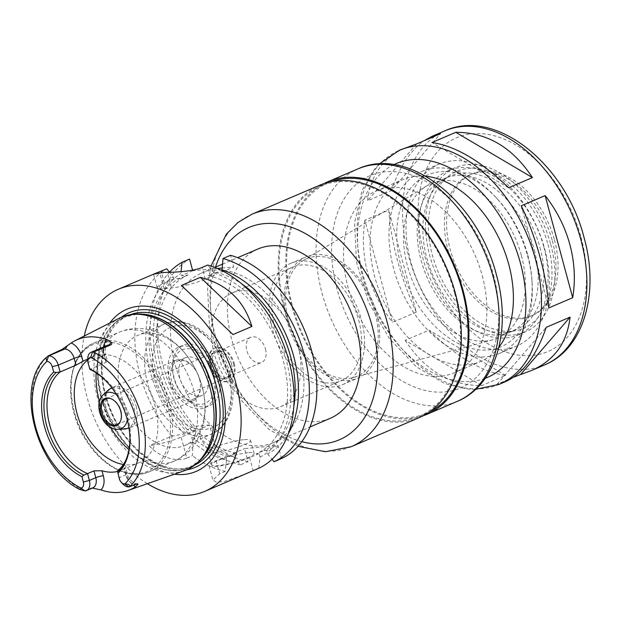 <?xml version="1.0" encoding="UTF-8"?>
<svg xmlns="http://www.w3.org/2000/svg" width="621" height="621" viewBox="0 0 621 621"><rect width="100%" height="100%" fill="white"/><g stroke="black" fill="none" stroke-linecap="round" stroke-linejoin="round"><path stroke-width="0.47" stroke-dasharray="3.1 2.33" d="M405.451 147.689C383.048 157.781 370.403 175.487 367.531 200.808L391.385 190.608L440.444 133.748M416.582 143.94L367.531 200.808M416.311 312.153C400.452 277.416 391.261 243.378 388.762 210.038L364.9 220.238L392.456 322.353L416.311 312.153L388.762 210.038M405.187 340.362C424.981 370.535 450.52 385.625 481.795 385.618L505.649 375.418C482.222 372.072 456.691 356.982 429.041 330.162L405.187 340.362L481.795 385.618M513.489 377.211L497.149 384.197L505.471 381.659M497.149 384.197L546.208 327.337M508.552 187.775L431.944 142.527M391.385 190.608C399.303 167.158 410.209 150.53 424.104 140.734M364.9 220.238C359.559 256.931 368.742 290.97 392.456 322.353M505.649 375.418L429.041 330.162M548.84 307.907L521.283 205.792M375.216 313.489A63.924 42.329 66.9 0 1 353.326 377.552A63.924 42.329 66.9 0 1 292.988 334.129A63.924 42.329 66.9 0 1 303.289 260.502A63.924 42.329 66.9 0 1 375.216 313.489M521.407 255.573A84.083 55.68 66.9 0 1 492.608 339.842A84.083 55.68 66.9 0 1 413.244 282.718A84.083 55.68 66.9 0 1 426.79 185.881A84.083 55.68 66.9 0 1 521.407 255.573M376.59 313.364A65.95 43.672 66.9 0 1 357.828 378.127A65.95 43.672 66.9 0 1 291.754 334.649A65.95 43.672 66.9 0 1 305.99 256.846A65.95 43.672 66.9 0 1 376.59 313.364M361.445 319.838A65.95 43.672 66.9 0 1 342.683 384.601A65.95 43.672 66.9 0 1 276.609 341.131A65.95 43.672 66.9 0 1 290.838 263.327A65.95 43.672 66.9 0 1 361.445 319.838M358.651 320.094A61.828 40.939 66.9 0 1 341.061 380.813A61.828 40.939 66.9 0 1 279.116 340.052A61.828 40.939 66.9 0 1 292.46 267.115A61.828 40.939 66.9 0 1 358.651 320.094M298.064 345.99A61.828 40.939 66.9 0 1 280.475 406.708A61.828 40.939 66.9 0 1 218.53 365.955A61.828 40.939 66.9 0 1 231.874 293.011A61.828 40.939 66.9 0 1 298.064 345.99M265.485 349.002A13.74 9.098 66.9 0 1 261.573 362.493A13.74 9.098 66.9 0 1 247.81 353.442A13.74 9.098 66.9 0 1 250.775 337.226A13.74 9.098 66.9 0 1 265.485 349.002M330.225 418.321A92.055 60.951 66.9 0 1 237.99 357.634A92.055 60.951 66.9 0 1 257.862 249.029M299.609 352.192A92.055 60.951 -113.1 0 0 201.057 273.31A92.055 60.951 -113.1 0 0 181.192 381.915A92.055 60.951 -113.1 0 0 273.426 442.602A92.055 60.951 -113.1 0 0 299.609 352.192M419.462 417.529A126.397 83.695 66.9 0 1 292.817 334.199A126.397 83.695 66.9 0 1 320.094 185.074M454.665 293.461A125.302 82.973 66.9 0 1 419.028 416.512A125.302 82.973 66.9 0 1 293.485 333.912A125.302 82.973 66.9 0 1 320.521 186.083A125.302 82.973 66.9 0 1 454.665 293.461M429.546 411.917A125.302 82.973 66.9 0 1 426.604 413.275A125.302 82.973 66.9 0 1 301.053 330.675A125.302 82.973 66.9 0 1 328.098 182.846A125.302 82.973 66.9 0 1 331.117 181.658M423.188 415.767A126.397 83.695 66.9 0 1 300.385 330.962A126.397 83.695 66.9 0 1 323.937 183.599M482.238 275.685A98.925 65.5 66.9 0 1 454.098 372.833A98.925 65.5 66.9 0 1 354.987 307.62A98.925 65.5 66.9 0 1 376.334 190.919A98.925 65.5 66.9 0 1 482.238 275.685M498.88 347.186A98.925 65.5 66.9 0 1 480.607 361.507A98.925 65.5 66.9 0 1 381.496 296.295A98.925 65.5 66.9 0 1 402.843 179.585A98.925 65.5 66.9 0 1 425.82 176.271M554.437 239.83A76.942 50.945 66.9 0 1 532.554 315.39A76.942 50.945 66.9 0 1 455.465 264.67A76.942 50.945 66.9 0 1 472.069 173.903A76.942 50.945 66.9 0 1 554.437 239.83M552.325 240.738A76.942 50.945 66.9 0 1 550.105 296.178A76.942 50.945 66.9 0 1 530.435 316.299A76.942 50.945 66.9 0 1 453.346 265.578A76.942 50.945 66.9 0 1 469.95 174.804A76.942 50.945 66.9 0 1 498.081 174.485A76.942 50.945 66.9 0 1 552.325 240.738M548.001 244.488A85.318 56.495 66.9 0 1 545.541 305.974A85.318 56.495 66.9 0 1 472.185 317.447A85.318 56.495 66.9 0 1 428.87 216.116A85.318 56.495 66.9 0 1 487.85 171.023A85.318 56.495 66.9 0 1 548.001 244.488M550.695 244.239A89.308 59.135 66.9 0 1 525.296 331.94A89.308 59.135 66.9 0 1 435.818 273.069A89.308 59.135 66.9 0 1 455.092 167.709A89.308 59.135 66.9 0 1 550.695 244.239M543.88 247.15A89.308 59.135 66.9 0 1 518.481 334.859A89.308 59.135 66.9 0 1 429.002 275.98A89.308 59.135 66.9 0 1 448.277 170.628A89.308 59.135 66.9 0 1 543.88 247.15M539.975 247.515A83.532 55.316 66.9 0 1 516.214 329.549A83.532 55.316 66.9 0 1 432.519 274.482A83.532 55.316 66.9 0 1 450.543 175.929A83.532 55.316 66.9 0 1 539.975 247.515M534.293 249.937A83.532 55.316 66.9 0 1 510.532 331.979A83.532 55.316 66.9 0 1 426.837 276.912A83.532 55.316 66.9 0 1 444.861 178.359A83.532 55.316 66.9 0 1 534.293 249.937M544.718 248.974A98.925 65.5 66.9 0 1 516.579 346.13A98.925 65.5 66.9 0 1 417.467 280.917A98.925 65.5 66.9 0 1 438.814 164.208A98.925 65.5 66.9 0 1 544.718 248.974M527.679 256.263A98.925 65.5 66.9 0 1 532.081 282.283A98.925 65.5 66.9 0 1 499.54 353.411A98.925 65.5 66.9 0 1 400.429 288.198A98.925 65.5 66.9 0 1 421.775 171.489A98.925 65.5 66.9 0 1 495.674 197.121A98.925 65.5 66.9 0 1 527.679 256.263M527.741 254.983A93.429 61.867 66.9 0 1 531.902 279.559A93.429 61.867 66.9 0 1 456.823 342.707A93.429 61.867 66.9 0 1 399.994 209.766A93.429 61.867 66.9 0 1 497.522 199.131A93.429 61.867 66.9 0 1 527.741 254.983M85.03 490.939L91.466 488.184L84.402 490.994M184.29 470.749A82.981 54.951 66.9 0 1 103.404 415.17A82.981 54.951 66.9 0 1 119.116 318.294M90.107 488.316L92.327 488.067M89.913 369.34L88.236 362.377A10.332 6.839 66.9 0 1 87.778 359.66M122.686 483.844A10.332 6.839 66.9 0 1 119.341 477.673L117.501 470.85L123.936 468.094C126.079 467.334 126.265 467.528 124.511 468.692L125.846 473.644A15.828 10.479 -113.1 0 0 133.406 485.335M107.627 382.761A59.29 39.263 66.9 0 1 107.899 383.064A59.29 39.263 66.9 0 1 129.719 434.102A59.29 39.263 66.9 0 1 129.742 434.506M103.567 346.937A15.828 10.479 -113.1 0 0 104.204 354.304L105.539 359.256L107.379 360.63L105.981 362.408L90.076 369.2A57.706 38.207 66.9 0 1 127.895 417.801A57.706 38.207 66.9 0 1 126.234 459.385A57.706 38.207 66.9 0 1 125.799 460.293M105.539 359.256A57.706 38.207 -113.1 0 0 87.755 359.194M119.294 478.69L119.341 477.673L125.784 474.918A5.496 0.862 -15.1 0 0 127.367 473.831L125.706 467.691L124.511 468.692A57.706 38.207 -113.1 0 1 121.708 470.097L138.762 462.808A57.706 38.207 66.9 0 1 123.346 464.477M117.563 471.463A57.706 38.207 -113.1 0 0 121.708 470.097M87.794 359.986A57.706 38.207 66.9 0 1 93.398 356.695A57.706 38.207 66.9 0 1 155.172 406.142A57.706 38.207 66.9 0 1 138.762 462.808M181.425 285.45L232.96 334.572M186.781 458.073L192.386 455.682L193.038 442.113L191.447 436.206L199.015 432.969L200.606 438.876L207.693 449.138L215.184 445.932L209.525 424.974L181.13 437.114A24.731 3.866 164.9 0 1 149.304 445.723C157.323 455.612 175.805 463.018 186.781 458.073L181.13 437.114M209.525 424.974L194.637 426.348L187.138 429.553L191.742 430.423L195.933 430.035L188.365 433.272L171.838 436.089L149.304 445.723M171.838 436.089A109.909 72.781 66.9 0 1 166.777 268.823M169.58 272.293L173.251 276.85L173.795 278.852L180.455 278.239L188.031 275.002L181.363 275.615L181.037 271.664M184.165 433.66A100.198 66.346 66.9 0 1 173.251 276.85M281.554 458.531L278.037 445.498L244.527 448.595L248.043 461.628L240.544 464.834L234.109 456.947L233.162 453.446L236.104 453.175L228.536 456.412L225.594 456.683L226.533 460.184A100.198 66.346 66.9 0 1 193.038 442.113M226.533 460.184L225.244 471.37A109.909 72.781 66.9 0 1 192.386 455.682M188.365 433.272A95.626 63.319 66.9 0 1 149.156 345.043A95.626 63.319 66.9 0 1 180.455 278.239M228.536 456.412A95.626 63.319 66.9 0 1 191.447 436.206M195.933 430.035A95.626 63.319 66.9 0 1 156.725 341.806A95.626 63.319 66.9 0 1 188.031 275.002M236.104 453.175A95.626 63.319 66.9 0 1 199.015 432.969M191.742 430.423A100.198 66.346 66.9 0 1 180.82 273.613M234.109 456.947A100.198 66.346 66.9 0 1 200.606 438.876M194.637 426.348A109.909 72.781 66.9 0 1 189.576 259.081M192.564 270.174L192.727 270.756L217.381 268.482M221.976 268.055L233.682 266.976L230.531 255.293M248.043 461.628A109.909 72.781 66.9 0 1 215.184 445.932M187.138 429.553A109.909 72.781 66.9 0 1 169.494 272.184M240.544 464.834A109.909 72.781 66.9 0 1 207.693 449.138M173.795 278.852L164.324 282.897A24.731 3.866 -15.1 0 0 157.206 287.795A24.731 3.866 -15.1 0 0 164.037 288.633L171.489 287.95A24.731 3.866 -15.1 0 0 205.279 279.116L214.75 275.072L214.206 273.061L207.732 265.043M222 270.647L222.318 271.827L215.658 272.448L208.082 275.685L214.75 275.072M222.318 271.827L233.682 266.976M192.727 270.756L181.363 275.615M225.244 471.37L219.64 473.769L212.925 480.149L216.418 482.183L224.235 481.523L245.691 473.877M147.371 483.697A109.909 72.781 66.9 0 1 84.246 336.031M258.755 468.281L260.044 457.095L259.104 453.594L256.155 453.866L263.731 450.629L266.673 450.357L267.62 453.858L272.068 459.307M214.206 273.061A100.198 66.346 66.9 0 1 286.902 362.509A100.198 66.346 66.9 0 1 260.044 457.095M208.082 275.685A95.626 63.319 66.9 0 1 283.098 360.064A95.626 63.319 66.9 0 1 256.155 453.866M215.658 272.448A95.626 63.319 66.9 0 1 241.639 283.82M293.873 406.01A95.626 63.319 66.9 0 1 263.731 450.629M244.488 439.606A21.983 3.439 164.9 0 1 250.566 440.359A21.983 3.439 164.9 0 1 230.244 449.402A21.983 3.439 164.9 0 1 208.12 451.809A21.983 3.439 164.9 0 1 220.882 445.04A21.983 3.439 164.9 0 1 244.488 439.606M248.027 452.709A21.983 3.439 -15.1 0 0 224.422 458.143A21.983 3.439 -15.1 0 0 211.652 464.912A21.983 3.439 -15.1 0 0 233.775 462.505A21.983 3.439 -15.1 0 0 254.105 453.462A21.983 3.439 -15.1 0 0 248.027 452.709M278.037 445.498L266.673 450.357M259.104 453.594L249.634 457.638A24.731 3.866 164.9 0 1 224.111 465.214A24.731 3.866 164.9 0 1 209.005 465.626A24.731 3.866 164.9 0 1 216.124 460.735L225.594 456.683M233.162 453.446L244.527 448.595M288.447 433.458A100.198 66.346 66.9 0 1 267.62 453.858M231.4 363.572A13.74 9.098 66.9 0 1 227.496 377.063A13.74 9.098 66.9 0 1 213.733 368.005A13.74 9.098 66.9 0 1 216.698 351.796A13.74 9.098 66.9 0 1 231.4 363.572M234.195 363.316A17.862 11.83 66.9 0 1 229.118 380.852A17.862 11.83 66.9 0 1 211.218 369.076A17.862 11.83 66.9 0 1 215.076 348.008A17.862 11.83 66.9 0 1 234.195 363.316M233.442 363.634A17.862 11.83 66.9 0 1 228.357 381.178A17.862 11.83 66.9 0 1 210.465 369.402A17.862 11.83 66.9 0 1 214.315 348.334A17.862 11.83 66.9 0 1 233.442 363.634M231.486 363.821A14.974 9.913 66.9 0 1 221.751 378.585A14.974 9.913 66.9 0 1 211.621 354.901A14.974 9.913 66.9 0 1 221.876 351.3A14.974 9.913 66.9 0 1 231.486 363.821M229.7 364.364A14.019 9.284 66.9 0 1 225.71 378.135A14.019 9.284 66.9 0 1 220.587 378.189A14.019 9.284 66.9 0 1 211.101 356.012A14.019 9.284 66.9 0 1 214.687 352.348A14.019 9.284 66.9 0 1 229.7 364.364M110.763 398.628A14.019 9.284 66.9 0 1 111.136 398.744A14.019 9.284 66.9 0 1 121.025 410.823A14.019 9.284 66.9 0 1 120.621 420.922A14.019 9.284 66.9 0 1 120.443 421.279M199.496 379.082A21.983 14.555 66.9 0 1 200.482 384.865A21.983 14.555 66.9 0 1 193.247 400.669A21.983 14.555 66.9 0 1 171.225 386.177A21.983 14.555 66.9 0 1 175.968 360.242A21.983 14.555 66.9 0 1 192.386 365.94A21.983 14.555 66.9 0 1 199.496 379.082M199.512 378.763A20.609 13.646 66.9 0 1 200.436 384.182A20.609 13.646 66.9 0 1 193.651 399A20.609 13.646 66.9 0 1 173.003 385.416A20.609 13.646 66.9 0 1 177.451 361.104A20.609 13.646 66.9 0 1 192.852 366.444A20.609 13.646 66.9 0 1 199.512 378.763M207.655 375.278A20.609 13.646 66.9 0 1 201.794 395.523A20.609 13.646 66.9 0 1 181.146 381.938A20.609 13.646 66.9 0 1 185.594 357.618A20.609 13.646 66.9 0 1 207.655 375.278M213.43 374.75A29.125 19.29 66.9 0 1 207.484 402.051A29.125 19.29 66.9 0 1 183.381 395.81A29.125 19.29 66.9 0 1 172.661 370.729A29.125 19.29 66.9 0 1 188.994 348.808A29.125 19.29 66.9 0 1 213.43 374.75M218.685 373.376A32.975 21.836 66.9 0 1 209.308 405.761A32.975 21.836 66.9 0 1 184.67 397.215A32.975 21.836 66.9 0 1 172.537 368.827A32.975 21.836 66.9 0 1 183.381 345.121A32.975 21.836 66.9 0 1 218.685 373.376M214.144 375.317A32.975 21.836 66.9 0 1 204.759 407.702A32.975 21.836 66.9 0 1 171.722 385.959A32.975 21.836 66.9 0 1 178.84 347.061A32.975 21.836 66.9 0 1 214.144 375.317M202.089 386.58A59.903 39.666 66.9 0 1 185.05 445.412A59.903 39.666 66.9 0 1 125.031 405.924A59.903 39.666 66.9 0 1 137.963 335.247A59.903 39.666 66.9 0 1 202.089 386.58M186.634 469.841A84.083 55.68 66.9 0 1 111.066 411.894A84.083 55.68 66.9 0 1 121.398 317.23M174.377 474.227A88.182 58.397 66.9 0 1 107.813 413.283A88.182 58.397 66.9 0 1 109.754 323.052M301.837 441.678A115.405 76.422 66.9 0 1 215.479 267.154M351.3 446.662A126.397 83.695 66.9 0 1 224.655 363.339A126.397 83.695 66.9 0 1 251.932 214.214M457.328 401.337A126.397 83.695 66.9 0 1 330.683 318.014A126.397 83.695 66.9 0 1 357.96 168.889M493.408 274.653A115.405 76.422 66.9 0 1 401.834 380.797A115.405 76.422 66.9 0 1 350.407 190.181A115.405 76.422 66.9 0 1 493.408 274.653M485.211 378.305A116.236 76.965 66.9 0 1 370.954 300.797A116.236 76.965 66.9 0 1 393.877 164.65M499.307 384.29A127.227 84.246 66.9 0 1 371.832 300.424A127.227 84.246 66.9 0 1 399.287 150.321M544.741 364.869A127.227 84.246 66.9 0 1 417.273 280.995A127.227 84.246 66.9 0 1 444.729 130.899M581.062 237.369A116.236 76.965 66.9 0 1 488.836 344.275A116.236 76.965 66.9 0 1 437.037 152.292A116.236 76.965 66.9 0 1 581.062 237.369M91.124 488.067L92.871 487.834A10.332 6.839 66.9 0 1 91.466 488.184A5.496 4.029 -95.3 0 1 92.374 487.959A5.496 4.029 -95.3 0 1 92.614 487.943M83.897 490.877A78.246 51.815 66.9 0 1 35.638 426.371A78.246 51.815 66.9 0 1 47.584 356.299M88.182 363.401L88.236 362.377L104.142 355.577A10.332 6.839 66.9 0 1 106.059 346.037A10.332 6.839 66.9 0 1 107.076 345.431L106.734 345.641C105.236 346.51 104.902 349.46 105.725 354.49A5.496 0.862 -15.1 0 0 104.204 354.304M129.005 486.88L135.44 484.124A10.332 6.839 66.9 0 1 132.157 483.441A10.332 6.839 66.9 0 1 125.784 474.918L123.936 468.094M136.799 484L135.44 484.124A5.496 4.029 84.7 0 1 136.348 483.891A5.496 4.029 84.7 0 1 137.039 483.914M105.981 362.408L104.142 355.577A5.496 0.862 -15.1 0 0 105.725 354.49L107.379 360.63M137.598 483.775L134.252 483.386C129.975 480.126 127.678 476.944 127.367 473.831A5.496 0.862 -15.1 0 0 125.846 473.644M205.279 279.116L202.128 267.434M171.489 287.95L167.282 272.355M164.037 288.633L159.83 273.046M164.324 282.897L161.592 272.782M249.634 457.638L253.151 470.671M216.124 460.735L219.64 473.769M116.538 394.653A19.391 12.839 66.9 0 1 126.707 409.604A19.391 12.839 66.9 0 1 127.313 419.85M118.184 429.344A19.391 12.839 66.9 0 1 101.766 415.868A19.391 12.839 66.9 0 1 103.373 394.692M112.028 388.078A21.611 14.306 66.9 0 1 133.911 407.034A21.611 14.306 66.9 0 1 128.943 427.652M124.41 429.018A21.611 14.306 66.9 0 1 106.113 414.013A21.611 14.306 66.9 0 1 107.899 390.415M136.123 406.173A21.983 14.555 66.9 0 1 129.867 427.76A21.983 14.555 66.9 0 1 107.844 413.268A21.983 14.555 66.9 0 1 112.587 387.333A21.983 14.555 66.9 0 1 136.123 406.173M228.66 373.974A54.407 36.026 66.9 0 1 185.493 424.011A54.407 36.026 66.9 0 1 161.25 334.152A54.407 36.026 66.9 0 1 228.66 373.974M228.598 375.247A59.903 39.666 66.9 0 1 211.559 434.079A59.903 39.666 66.9 0 1 151.54 394.591A59.903 39.666 66.9 0 1 164.472 323.921A59.903 39.666 66.9 0 1 228.598 375.247M96.131 372.872A70.072 46.396 66.9 0 1 119.263 332.188A70.072 46.396 66.9 0 1 194.28 392.231A70.072 46.396 66.9 0 1 174.346 461.046A70.072 46.396 66.9 0 1 128.951 449.651M110.561 427.458A70.072 46.396 66.9 0 1 99.469 401.5M169.347 402.889A70.072 46.396 66.9 0 1 149.413 471.704A70.072 46.396 66.9 0 1 79.209 425.509A70.072 46.396 66.9 0 1 94.33 342.846A70.072 46.396 66.9 0 1 169.347 402.889M167.29 403.518A68.97 45.667 66.9 0 1 112.564 466.953A68.97 45.667 66.9 0 1 81.825 353.038A68.97 45.667 66.9 0 1 167.29 403.518M198.215 461.993A81.887 54.221 66.9 0 1 189.149 467.566L199.683 460.611A81.956 54.275 66.9 0 1 106.665 413.772A81.956 54.275 66.9 0 1 137.086 314.172L124.774 316.982A81.887 54.221 66.9 0 1 135.075 314.273M194.443 465.261A81.887 54.221 66.9 0 1 192.937 465.952L189.149 467.566A81.887 54.221 66.9 0 1 107.099 413.586A81.887 54.221 66.9 0 1 124.774 316.982L128.563 315.359A81.887 54.221 66.9 0 1 130.1 314.746M192.937 465.952A81.887 54.221 66.9 0 1 110.895 411.964A81.887 54.221 66.9 0 1 128.563 315.359C103.303 324.853 93.903 368.331 110.002 407.826C125.714 450.683 166.948 478.682 192.937 465.952M353.326 377.552L492.608 339.842M303.289 260.502L426.79 185.881M342.683 384.601L357.828 378.127M290.838 263.327L305.99 256.846M280.475 406.708L341.061 380.813M231.874 293.011L292.46 267.115M273.426 442.602L309.995 426.969M201.057 273.31L214.827 267.426M222.403 264.189L237.626 257.684M298.072 446.297L269.009 429.406L241.942 401.057L221.363 365.086L209.432 325.388L207.492 286.211L210.969 266.029M419.028 416.512L426.604 413.275M320.521 186.083L328.098 182.846M454.098 372.833L480.607 361.507M376.334 190.919L402.843 179.585M475.624 389.359L467 389.033L444.496 383.429L416.505 366.918L389.258 338.391L368.54 302.171L356.539 262.209L354.583 222.768L362.097 190.383L373.71 170.193L379.26 163.944M530.435 316.299L532.554 315.39M469.95 174.804L472.069 173.903M498.081 174.485L487.85 171.023M550.105 296.178L545.541 305.974M518.481 334.859L525.296 331.94M448.277 170.628L455.092 167.709M510.532 331.979L516.214 329.549M444.861 178.359L450.543 175.929M499.54 353.411L516.579 346.13M421.775 171.489L438.814 164.208M497.522 199.131L495.674 197.121M531.902 279.559L532.081 282.283M126.234 459.385L125.372 461.232M107.899 383.064L107.348 382.458M129.719 434.102L129.773 434.917M85.814 359.932L93.398 356.695M157.206 287.795L153.534 274.21M254.105 453.462L250.566 440.359M211.652 464.912L208.12 451.809M209.005 465.626L212.918 480.149M227.496 377.063L261.573 362.493M216.698 351.796L250.775 337.226M228.357 381.178L229.118 380.852M214.315 348.334L215.076 348.008M220.587 378.189L221.751 378.585M211.101 356.012L211.621 354.901M117.035 424.593L225.71 378.135M106.012 398.806L214.687 352.348M111.136 398.744L110.383 398.488M120.621 420.922L120.28 421.643M193.247 400.669L129.013 428.094M175.968 360.242L111.757 387.721M192.852 366.444L192.386 365.94M200.436 384.182L200.482 384.865M193.651 399L201.794 395.523M177.451 361.104L185.594 357.618M183.381 395.81L184.67 397.215M172.661 370.729L172.537 368.827M204.759 407.702L209.308 405.761M178.84 347.061L183.381 345.121M185.05 445.412L211.559 434.079C230.181 426.433 237.463 399.901 230.181 374.16C221.674 339.85 188.714 312.743 164.472 323.921L137.963 335.247M174.346 461.046C183.808 456.862 191.229 450.31 196.601 441.391L203.114 425.548C206.094 413.012 205.792 400.095 202.19 386.79C198.029 371.684 190.663 358.674 180.082 347.76C173.725 341.286 166.583 336.326 158.65 332.856L148.846 329.681C138.685 327.407 128.826 328.237 119.263 332.188L94.33 342.846C65.64 353.559 62.628 407.097 87.538 442.478C103.847 467.473 130.301 480.328 149.413 471.704L174.346 461.046"/><path stroke-width="0.93" d="M455.798 132.327C487.074 132.32 512.612 147.402 532.407 177.583L508.552 187.775C480.91 160.955 455.372 145.873 431.944 142.527L455.798 132.327L532.407 177.583M424.104 140.734L432.131 136.286L440.444 133.748L416.582 143.94L399.287 150.321A127.227 84.246 66.9 0 1 535.496 259.345A127.227 84.246 66.9 0 1 499.307 384.29L475.624 389.359M499.307 384.29L505.471 381.659C522.983 373.656 536.567 355.554 546.208 327.337L570.062 317.137C567.19 342.458 554.553 360.164 532.143 370.256L513.489 377.211M570.062 317.137L521.011 373.997M548.84 307.907C547.8 292.049 544.889 275.204 540.099 257.373C535.263 239.535 528.991 222.341 521.283 205.792L545.137 195.592C556.765 210.472 565.009 226.82 569.884 244.643C574.635 262.489 575.574 280.18 572.694 297.707L548.84 307.907M545.137 195.592L572.694 297.707M237.626 257.684L257.862 249.029A92.055 60.951 66.9 0 1 356.407 327.911A92.055 60.951 66.9 0 1 330.225 418.321L309.995 426.969M210.969 266.029L226.292 234.226L237.983 222.473L251.932 214.214L320.094 185.074A126.397 83.695 66.9 0 1 455.41 293.391A126.397 83.695 66.9 0 1 419.462 417.529L351.3 446.662L325.427 451.715L298.072 446.297M331.117 181.658A125.302 82.973 66.9 0 1 462.241 290.224A125.302 82.973 66.9 0 1 429.546 411.917M323.937 183.599A126.397 83.695 66.9 0 1 327.663 181.837A126.397 83.695 66.9 0 1 462.987 290.154A126.397 83.695 66.9 0 1 427.031 414.292A126.397 83.695 66.9 0 1 423.188 415.767M425.82 176.271A98.925 65.5 66.9 0 1 508.746 264.352A98.925 65.5 66.9 0 1 498.88 347.186M83.361 482.012L89.37 480.437L95.805 477.689A5.496 0.862 164.9 0 1 103.319 475.725L101.984 470.772L93.965 470.865L87.53 473.613L89.37 480.437A10.332 6.839 66.9 0 1 86.435 490.59A10.332 6.839 66.9 0 1 85.03 490.939L79.744 489.488L80.924 488.036A5.938 3.928 -113.1 0 0 83.361 482.012L81.925 476.687L83.913 475.104L87.53 473.613A57.706 38.207 66.9 0 1 49.711 425.02A57.706 38.207 66.9 0 1 60.105 371.971L56.216 372.453L53.693 372.041L52.257 366.716A5.938 3.928 -113.1 0 0 46.761 361.422L46.016 357.673L48.601 355.942A10.332 6.839 66.9 0 1 58.265 365.148L60.105 371.971L76.01 365.171L83.012 361.337L81.677 356.384A15.828 10.479 -113.1 0 0 71.174 343.002L62.108 349.367L64.506 349.142A10.332 6.839 66.9 0 1 67.316 349.615A10.332 6.839 66.9 0 1 74.163 358.348L76.01 365.171M47.98 355.996L62.108 349.367M83.913 475.104A59.29 39.263 66.9 0 1 46.738 425.928A59.29 39.263 66.9 0 1 56.216 372.453M81.925 476.687A60.936 40.349 66.9 0 1 44.487 426.518A60.936 40.349 66.9 0 1 53.693 372.041M71.174 343.002A79.69 52.769 66.9 0 1 75.056 340.704A79.69 52.769 66.9 0 1 107.146 339.679A15.828 10.479 -113.1 0 0 103.567 346.937M110.887 344.857L93.406 352.068C95.541 353.178 93.554 357.944 90.682 357.37L90.619 357.37A5.938 3.928 -113.1 0 0 87.918 361.841L87.778 359.66A10.332 6.839 66.9 0 1 91.171 352.231A10.332 6.839 66.9 0 1 92.576 351.882L108.481 345.082L110.887 344.857C112.129 343.98 112.122 343.033 110.864 342.016L107.146 339.679M75.056 340.704L119.116 318.294A82.981 54.951 66.9 0 1 134.206 314.319A82.981 54.951 66.9 0 1 210.154 388.373A82.981 54.951 66.9 0 1 197.587 462.591A82.981 54.951 66.9 0 1 184.29 470.749L127.926 490.52A78.999 52.311 66.9 0 1 100.897 489.907A15.828 10.479 -113.1 0 0 103.319 475.725M125.799 460.293A57.706 38.207 66.9 0 1 117.501 470.85L119.294 478.69A5.938 3.928 -113.1 0 0 121.211 482.238A5.938 3.928 -113.1 0 0 124.782 483.984L124.844 483.976C128.516 484.015 130.146 484.908 129.719 486.647L136.799 484L138.025 484.217L137.598 483.775M133.406 485.335A15.828 10.479 -113.1 0 0 135.611 486.693L138.025 484.217A5.496 4.029 84.7 0 0 137.039 483.914M135.611 486.693A78.999 52.311 66.9 0 1 127.926 490.52M92.327 488.067L100.897 489.907M90.682 357.37L92.576 351.882L93.204 351.82M87.918 361.841A5.938 3.928 -113.1 0 0 88.182 363.401L89.913 369.34A59.29 39.263 66.9 0 1 107.627 382.761M129.626 486.817L129.005 486.88A10.332 6.839 66.9 0 1 122.686 483.844L121.211 482.238M129.742 434.506A59.29 39.263 66.9 0 1 125.372 461.232A59.29 39.263 66.9 0 1 117.61 471.991M89.618 368.727A60.936 40.349 66.9 0 1 107.348 382.458A60.936 40.349 66.9 0 1 129.773 434.917A60.936 40.349 66.9 0 1 117.858 473.365M87.755 359.194A57.706 38.207 -113.1 0 0 85.814 359.932A57.706 38.207 -113.1 0 0 83.012 361.337M101.984 470.772A57.706 38.207 -113.1 0 0 117.563 471.463M123.346 464.477A57.706 38.207 66.9 0 1 78.58 418.601A57.706 38.207 66.9 0 1 87.794 359.986M251.893 326.475L232.96 334.572L181.425 285.45L200.358 277.362C226.875 284.139 244.053 300.51 251.893 326.475L200.358 277.362M84.246 336.031A109.909 72.781 66.9 0 1 118.308 289.262A109.909 72.781 66.9 0 1 235.972 383.452A109.909 72.781 66.9 0 1 204.713 491.397L258.755 468.281A109.909 72.781 66.9 0 0 288.912 360.824A109.909 72.781 66.9 0 0 207.732 265.043L202.128 267.434C193.185 271.4 176.201 272.161 167.282 272.355A109.909 72.781 -113.1 0 0 159.83 273.046L153.566 274.195L166.777 268.823L169.58 272.293M181.037 271.664L182.077 262.279L189.576 259.081L192.564 270.174M217.381 268.482L221.976 268.055M222 270.647L223.032 258.499L230.531 255.293A109.909 72.781 66.9 0 1 312.417 353.784A109.909 72.781 66.9 0 1 281.554 458.531L274.055 461.737L272.068 459.307M169.494 272.184A109.909 72.781 66.9 0 1 182.077 262.279M204.713 491.397A109.909 72.781 66.9 0 1 147.371 483.697M241.639 283.82A95.626 63.319 66.9 0 1 293.873 406.01M223.032 258.499A109.909 72.781 66.9 0 1 304.919 356.99A109.909 72.781 66.9 0 1 274.055 461.737M221.782 269.825A100.198 66.346 66.9 0 1 287.888 339.12A100.198 66.346 66.9 0 1 288.447 433.458M120.443 421.279A14.019 9.284 66.9 0 1 117.035 424.593A14.019 9.284 66.9 0 1 102.985 415.348A14.019 9.284 66.9 0 1 106.012 398.806A14.019 9.284 66.9 0 1 110.763 398.628M120.707 411.094A14.64 9.695 66.9 0 1 120.28 421.643A14.64 9.695 66.9 0 1 107.697 423.615A14.64 9.695 66.9 0 1 100.26 406.227A14.64 9.695 66.9 0 1 110.383 398.488A14.64 9.695 66.9 0 1 120.707 411.094M121.398 317.23A84.083 55.68 66.9 0 1 219.236 384.741A84.083 55.68 66.9 0 1 186.634 469.841M109.754 323.052A88.182 58.397 66.9 0 1 169.921 313.714A88.182 58.397 66.9 0 1 221.255 384.81A88.182 58.397 66.9 0 1 174.377 474.227M215.479 267.154A115.405 76.422 66.9 0 1 293.508 228.023A115.405 76.422 66.9 0 1 372.235 326.452A115.405 76.422 66.9 0 1 301.837 441.678M251.932 214.214A126.397 83.695 66.9 0 1 387.256 322.524A126.397 83.695 66.9 0 1 351.3 446.662M327.663 181.837L357.96 168.889A126.397 83.695 66.9 0 1 493.284 277.207A126.397 83.695 66.9 0 1 457.328 401.337L427.031 414.292M393.877 164.65A116.236 76.965 66.9 0 1 520.476 263.273A116.236 76.965 66.9 0 1 485.211 378.305M432.131 136.286L444.729 130.899A127.227 84.246 66.9 0 1 580.93 239.923A127.227 84.246 66.9 0 1 544.741 364.869L532.143 370.256M52.257 366.716L58.265 365.148L74.163 358.348A5.496 0.862 164.9 0 1 81.677 356.384M46.707 361.43L48.601 355.942L64.506 349.142A5.496 4.029 -95.3 0 0 66.889 346.076M80.87 488.044L85.03 490.939M93.965 470.865L95.805 477.689A10.332 6.839 66.9 0 1 94.229 486.942A10.332 6.839 66.9 0 1 92.871 487.834L86.435 490.59M93.406 352.068A78.246 51.815 66.9 0 1 141.666 416.575A78.246 51.815 66.9 0 1 129.719 486.647M80.924 488.036A73.852 48.904 66.9 0 1 35.739 427.326A73.852 48.904 66.9 0 1 46.761 361.422M91.171 352.231L107.076 345.431A10.332 6.839 66.9 0 1 108.481 345.082A5.496 4.029 84.7 0 0 110.864 342.016M90.619 357.37A73.852 48.904 66.9 0 1 135.813 418.08A73.852 48.904 66.9 0 1 124.782 483.984M124.844 483.976L129.005 486.88M92.614 487.943A5.496 4.029 -95.3 0 1 94.05 488.277M161.592 272.782L161.173 271.214M127.313 419.85A19.391 12.839 66.9 0 1 118.184 429.344C103.358 430.609 92.211 404.535 103.373 394.692A19.391 12.839 66.9 0 1 116.538 394.653M128.943 427.652A21.611 14.306 66.9 0 1 124.41 429.018L118.184 429.344M103.373 394.692L107.899 390.415A21.611 14.306 66.9 0 1 112.028 388.078M128.951 449.651A70.072 46.396 66.9 0 1 110.561 427.458M99.469 401.5A70.072 46.396 66.9 0 1 96.131 372.872M134.206 314.319L137.086 314.172A81.956 54.275 66.9 0 1 212.095 387.31A81.956 54.275 66.9 0 1 199.683 460.611L197.587 462.591M135.075 314.273A81.887 54.221 66.9 0 1 212.436 387.147A81.887 54.221 66.9 0 1 198.215 461.993M130.1 314.746A81.887 54.221 66.9 0 1 216.232 385.532A81.887 54.221 66.9 0 1 194.443 465.261M214.827 267.426L222.403 264.189M357.96 168.889C409.06 145.368 478.496 202.663 496.443 275.025C511.789 329.277 496.544 385.214 457.328 401.337M379.26 163.944L399.287 150.321M444.729 130.899C496.132 107.239 566.026 164.899 584.097 237.742C599.544 292.359 584.198 348.653 544.741 364.869M46.024 357.673C14.322 386.223 36.049 467.737 79.744 489.488M118.308 289.262L153.566 274.195M129.013 428.094L124.41 429.018M111.757 387.721L107.899 390.415"/></g></svg>
